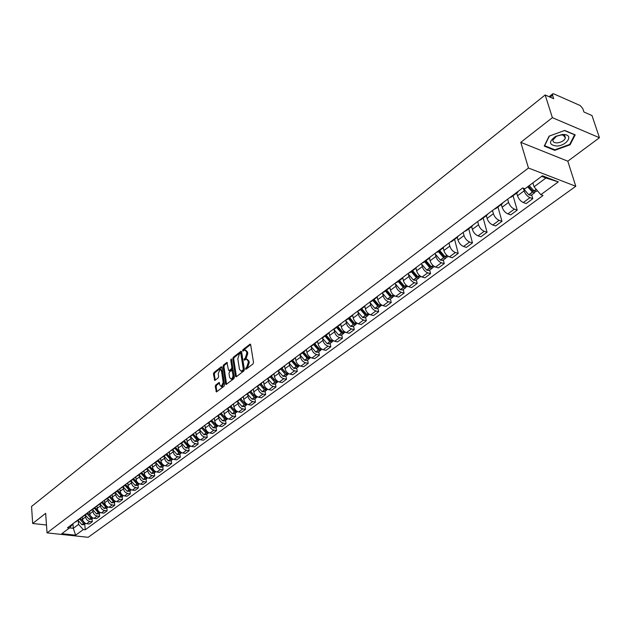 <?xml version="1.0" encoding="UTF-8"?>
<svg xmlns="http://www.w3.org/2000/svg" width="631" height="631" viewBox="0 0 631 631"><rect width="100%" height="100%" fill="white"/><g stroke="black" fill="none" stroke-linecap="round" stroke-linejoin="round"><path stroke-width="0.95" d="M245.475 368.938L246.043 369.277L253.015 363.913L253.512 362.415L250.649 344.676L250.121 344.092L242.943 349.661L242.596 350.702L242.959 351.112L244.938 349.929L246.618 351.822L246.847 353.289L245.27 358.053L244.031 359.788L244.402 360.206L246.374 359.039L248.07 360.948L248.306 362.431L246.721 367.203L245.475 368.938M215.715 385.028L215.242 386.472L216.449 391.961L224.037 386.211L224.526 384.752L221.938 367.321L221.173 366.848L213.917 372.582L213.444 374.025L214.785 380.461L218.145 377.922L218.626 376.478L218.2 373.568L220.164 369.387L221.505 370.965L223.2 382.433L221.236 386.622L219.872 385.013L219.083 382.496L215.715 385.028L216.622 385.21L216.149 386.653L216.89 391.709M520.78 142.338L567.813 161.189L599.45 137.724L552.377 117.666L520.78 142.338L528.47 168.035L47.049 532.872L45.661 513.342L32.67 523.478L31.55 506.472L545.176 94.981L553.687 98.72L552.575 95.242L550.153 97.166M552.377 117.666L545.176 94.981M235.473 376.313L236.262 376.802L243.874 370.941L244.371 369.458L241.594 351.822L241.074 351.23L233.273 357.296L232.784 358.771L235.473 376.313L236.428 376.675M233.864 378.647L226.135 384.508L225.622 383.908L223.027 366.461L223.508 365.01L226.923 362.407L228.493 370.05L229.006 370.649L231.388 368.883L231.869 367.416L230.749 360.049L231.277 358.936L234.353 377.172L233.864 378.647M599.45 137.724L592.004 115.552L583.935 112.01L582.792 108.579L580.228 105.566L553.766 93.853L552.732 93.806L552.575 95.242M567.813 161.189L575.787 186.279L88.174 537.304L47.049 532.872M32.67 523.478L46.489 525.024M518.445 191.138L517.688 192.281L516.537 192.565M516.702 193.015L517.507 195.784C518.682 199.025 520.622 201.273 523.328 202.535L529.961 197.645C527.256 196.375 525.308 194.111 524.116 190.87L523.549 188.929M529.961 197.645L532.809 198.694L531.681 194.9M509.903 197.511L511.22 197.109M523.328 202.535L526.167 203.561L532.809 198.694M502.891 202.748L502.126 203.892L500.959 204.192M513.058 195.736L517.215 210.123L514.375 209.113C511.67 207.875 509.745 205.643 508.586 202.417L507.663 199.183M494.475 209.027L495.8 208.609M501.345 204.476L502.118 207.228C503.262 210.439 505.186 212.663 507.884 213.893L510.724 214.887L517.215 210.123M487.684 214.098L486.903 215.25L485.736 215.55M497.954 207L501.968 221.307L499.129 220.329C496.439 219.123 494.53 216.914 493.403 213.712L492.511 210.502M479.402 220.282L480.727 219.856M486.327 215.676L487.077 218.413C488.189 221.607 490.09 223.8 492.787 224.999L495.619 225.961L501.968 221.307M472.816 225.196L472.027 226.348L470.852 226.663M483.18 218.026L487.061 232.24L484.222 231.293C481.54 230.11 479.647 227.933 478.55 224.754L477.691 221.56M464.653 231.293L465.993 230.851M471.641 226.639L472.367 229.353C473.447 232.523 475.332 234.693 478.014 235.86L480.854 236.791L487.061 232.24M458.28 236.049L457.475 237.201L456.3 237.532M468.73 228.808L472.477 242.935L469.645 242.02C466.964 240.868 465.094 238.715 464.022 235.552L463.193 232.382M450.234 242.052L451.575 241.602M457.27 237.351L457.972 240.056C459.029 243.203 460.898 245.349 463.572 246.484L466.404 247.384L472.477 242.935M444.058 246.666L443.238 247.825L442.063 248.157M454.588 239.362L458.209 253.394L455.377 252.51C452.711 251.39 450.849 249.261 449.816 246.122L449.012 242.974M436.131 252.589L437.472 252.124M443.214 247.841L443.893 250.523C444.918 253.654 446.772 255.768 449.438 256.88L452.261 257.756L458.209 253.394M430.145 257.054L429.317 258.213L428.126 258.56M443.325 259.988L444.24 263.64L441.424 262.78C438.758 261.684 436.92 259.578 435.903 256.462L435.453 254.64M422.328 262.89L423.677 262.417M429.459 258.111L430.113 260.777C431.115 263.876 432.945 265.974 435.603 267.055L438.427 267.899L444.24 263.64M416.523 267.221L415.687 268.38L414.496 268.735M429.687 270.029L430.571 273.657L427.755 272.829C425.105 271.756 423.283 269.682 422.297 266.59L421.855 264.775M408.817 272.978L410.174 272.497M415.987 268.136L416.618 270.802C417.596 273.886 419.41 275.96 422.06 277.017L424.876 277.837L430.571 273.657M403.185 277.175L402.341 278.342L401.15 278.697M416.334 279.864L417.194 283.477L414.378 282.664C411.735 281.623 409.929 279.565 408.967 276.496L408.549 274.698M395.59 282.846L396.946 282.365M402.791 277.932L403.414 280.629C404.361 283.69 406.159 285.74 408.801 286.766L411.609 287.562L417.194 283.477M390.132 286.924L389.28 288.083L388.081 288.454M403.256 289.503L404.085 293.084L401.277 292.303C398.642 291.285 396.852 289.25 395.913 286.198L395.511 284.423M382.638 292.516L384.003 292.027M389.855 287.499L390.479 290.244C391.401 293.289 393.184 295.316 395.818 296.318L398.618 297.091L404.085 293.084M377.346 296.467L376.486 297.627L375.287 298.006M390.447 298.936L391.244 302.501L388.451 301.736C385.817 300.75 384.042 298.739 383.135 295.71L382.741 293.943M369.955 301.989L371.32 301.484M377.188 296.838L377.803 299.67C378.71 302.691 380.469 304.694 383.096 305.672L385.896 306.421L391.244 302.501M364.821 305.814L363.953 306.981L362.754 307.36M377.898 308.18L378.671 311.722L375.879 310.988C373.26 310.018 371.501 308.031 370.61 305.018L370.231 303.274M357.525 311.264L358.897 310.752M364.765 305.964L365.388 308.898C366.272 311.903 368.015 313.883 370.634 314.845L373.426 315.563L378.671 311.722M352.555 314.979L351.672 316.139L350.473 316.525M365.594 317.243L366.343 320.761L363.559 320.043C360.948 319.097 359.205 317.133 358.337 314.143L357.974 312.408M345.346 320.351L346.719 319.838M352.603 314.94L353.218 317.953C354.078 320.927 355.813 322.891 358.424 323.821L361.2 324.531L366.343 320.761M340.527 323.955L339.636 325.123L338.437 325.509M353.541 326.124L354.259 329.619L351.491 328.925C348.888 328.002 347.16 326.053 346.316 323.088L345.962 321.368M333.42 329.256L334.793 328.735M340.693 323.829L341.3 326.819C342.136 329.776 343.856 331.717 346.451 332.632L349.227 333.31L354.259 329.619M328.735 332.75L327.844 333.917L326.645 334.32M341.726 334.824L342.42 338.303L339.652 337.632C337.057 336.725 335.353 334.801 334.525 331.851L334.185 330.147M321.723 337.987L323.096 337.459M329.027 332.537L329.603 335.511C330.423 338.453 332.127 340.369 334.714 341.261L337.482 341.923L342.42 338.303M317.18 341.379L316.281 342.546L315.082 342.948M330.139 343.367L330.81 346.813L328.049 346.167C325.462 345.283 323.766 343.374 322.962 340.448L322.638 338.76M310.255 346.553L311.627 346.017M317.582 341.079L318.142 344.037C318.939 346.955 320.627 348.856 323.206 349.724L325.967 350.371L330.81 346.813M305.854 349.842L303.74 351.412M318.773 351.735L319.42 355.166L316.667 354.535C314.096 353.675 312.416 351.79 311.627 348.88L311.32 347.2M299.007 354.945L300.388 354.409M306.358 349.464L306.903 352.398C307.676 355.292 309.348 357.178 311.919 358.029L314.672 358.653L319.42 355.166M294.74 358.132L292.618 359.717M307.62 359.946L308.251 363.353L305.507 362.746C302.943 361.902 301.279 360.033 300.514 357.146L300.206 355.482M287.981 363.18L289.361 362.636M295.347 357.682L295.868 360.593C296.633 363.48 298.289 365.333 300.853 366.169L303.59 366.777L308.251 363.353M283.832 366.272L281.718 367.857M296.688 368.007L297.296 371.391L294.559 370.799C292.003 369.971 290.355 368.125 289.605 365.254L289.313 363.606M277.159 371.257L278.539 370.705M284.542 365.743L285.054 368.646C285.788 371.501 287.436 373.347 289.992 374.159L292.721 374.743L297.296 371.391M273.136 374.262L271.014 375.847M285.953 375.91L286.537 379.278L283.816 378.703C281.268 377.898 279.628 376.068 278.902 373.213L278.618 371.58M266.55 379.176L267.923 378.624M273.949 373.655L274.43 376.541C275.155 379.381 276.788 381.203 279.328 382L282.049 382.567L286.537 379.278M262.646 382.094L260.516 383.68M275.424 383.672L275.984 387.016L273.27 386.456C270.738 385.667 269.114 383.861 268.396 381.029L268.128 379.405M256.131 386.953L257.511 386.393M263.545 381.424L264.01 384.287C264.72 387.111 266.337 388.917 268.869 389.698L271.582 390.25L275.984 387.016M252.345 389.784L250.207 391.378M265.083 391.283L265.627 394.612L262.922 394.067C260.398 393.302 258.781 391.504 258.087 388.696L257.827 387.079M245.909 394.588L247.281 394.028M253.331 389.043L253.78 391.89C254.474 394.698 256.076 396.481 258.6 397.246L261.305 397.782L265.627 394.612M242.225 397.333L240.095 398.926M254.932 398.76L255.46 402.065L252.763 401.545C250.247 400.788 248.646 399.013 247.967 396.221L247.715 394.62M235.868 402.081L237.248 401.513M243.298 396.528L243.74 399.36C244.418 402.152 246.003 403.919 248.519 404.668L251.209 405.181L255.46 402.065M232.303 404.747L230.165 406.34M244.962 406.104L245.475 409.393L242.785 408.88C240.277 408.147 238.692 406.388 238.029 403.611L237.784 402.018M226.016 409.432L227.389 408.864M233.454 403.879L233.88 406.695C234.535 409.464 236.12 411.215 238.621 411.948L241.302 412.445L245.475 409.393M222.554 412.019L220.408 413.62M235.174 413.313L235.663 416.578L232.989 416.089C230.489 415.364 228.919 413.628 228.272 410.868L228.036 409.29M216.338 416.657L217.711 416.089M223.784 411.104L224.194 413.897C224.833 416.649 226.403 418.385 228.895 419.102L231.569 419.583L235.663 416.578M212.978 419.173L210.833 420.767M225.559 420.396L226.032 423.646L223.366 423.164C220.882 422.462 219.32 420.735 218.681 417.99L218.46 416.428M206.834 423.756L208.206 423.18M214.288 418.195L214.682 420.972C215.305 423.709 216.859 425.42 219.343 426.122L222.009 426.595L226.032 423.646M203.568 426.193L201.431 427.794M216.11 427.361L216.567 430.587L213.909 430.121C211.432 429.427 209.886 427.723 209.271 424.994L209.05 423.44M197.495 430.721L198.868 430.145M204.957 425.16L205.335 427.921C205.951 430.634 207.489 432.338 209.957 433.024L212.615 433.481L216.567 430.587M194.332 433.087L192.187 434.688M206.826 434.199L207.268 437.401L204.618 436.952C202.157 436.273 200.619 434.585 200.019 431.872L199.806 430.334M188.322 437.575L189.694 436.991M195.784 432.006L196.146 434.751C196.754 437.449 198.276 439.137 200.737 439.807L203.387 440.249L207.268 437.401M185.246 439.87L183.108 441.471M197.708 440.919L198.134 444.106L195.492 443.664C193.039 443.001 191.516 441.329 190.925 438.64L190.72 437.102M179.314 444.303L180.679 443.719M186.768 438.734L187.123 441.463C187.715 444.145 189.229 445.817 191.682 446.472L194.316 446.906L198.134 444.106M176.325 446.527L174.18 448.128M188.74 447.521L189.15 450.692L186.524 450.266C184.078 449.611 182.564 447.955 181.988 445.281L181.791 443.759M170.457 450.913L171.821 450.329M177.91 445.344L178.257 448.057C178.825 450.723 180.332 452.38 182.777 453.026L185.396 453.444L189.15 450.692M167.554 453.074L165.409 454.675M179.922 454.012L180.324 457.159L177.705 456.749C175.268 456.118 173.77 454.47 173.209 451.812L173.02 450.305M161.749 457.412L163.113 456.82M169.203 451.843L169.534 454.541C170.094 457.191 171.593 458.832 174.022 459.463L176.633 459.865L180.324 457.159M158.933 459.51L156.788 461.111M171.261 460.393L171.648 463.525L169.037 463.13C166.616 462.507 165.125 460.875 164.573 458.232L164.391 456.734M153.191 463.801L154.548 463.209M160.645 458.24L160.96 460.914C161.512 463.548 162.995 465.173 165.409 465.796L168.02 466.191L171.648 463.525M150.454 465.844L148.317 467.437M162.743 466.672L163.113 469.787L160.511 469.401C158.097 468.786 156.622 467.169 156.078 464.55L155.904 463.059M144.775 470.087L146.132 469.496M152.229 464.519L152.528 467.185C153.065 469.803 154.54 471.412 156.945 472.02L159.54 472.398L163.113 469.787M142.117 472.067L139.979 473.66M154.358 472.84L154.721 475.94L152.126 475.561C149.728 474.962 148.261 473.36 147.733 470.758L147.567 469.275M136.493 476.263L137.85 475.671M143.947 470.702L144.239 473.353C144.767 475.948 146.226 477.549 148.624 478.14L151.211 478.511L154.721 475.94M133.922 478.18L131.784 479.781M146.116 478.913L146.463 481.989L143.884 481.627C141.494 481.043 140.035 479.45 139.522 476.862L139.356 475.395M128.361 482.336L129.71 481.745M135.799 476.784L136.083 479.418C136.596 481.997 138.047 483.583 140.437 484.166L143.008 484.521L146.463 481.989M125.861 484.206L123.723 485.799M138.015 484.884L138.347 487.944L135.775 487.597C133.393 487.022 131.95 485.444 131.445 482.865L131.287 481.406M120.355 488.315L121.704 487.716M127.793 482.762L128.061 485.381C128.566 487.944 130.002 489.514 132.384 490.09L134.947 490.437L138.347 487.944M117.926 490.121L115.796 491.715M130.033 490.76L130.357 493.805L127.793 493.466C125.427 492.898 123.991 491.336 123.495 488.78L123.345 487.329M112.476 494.191L113.825 493.592M119.906 488.646L120.174 491.249C120.663 493.797 122.091 495.359 124.457 495.919L127.012 496.25L130.357 493.805M110.125 495.95L107.988 497.543M122.185 496.542L122.493 499.571L119.945 499.239C117.587 498.679 116.159 497.133 115.678 494.594L115.536 493.15M104.73 499.981L106.071 499.381M112.152 494.436L112.405 497.023C112.886 499.563 114.306 501.101 116.664 501.653L119.204 501.976L122.493 499.571M102.443 501.684L100.313 503.27M114.463 502.237L114.755 505.242L112.223 504.918C109.865 504.374 108.453 502.844 107.98 500.312L107.846 498.884M97.103 505.668L98.444 505.068M104.517 500.131L104.762 502.71C105.235 505.226 106.639 506.756 108.989 507.3L111.521 507.616L114.755 505.242M94.887 507.324L92.757 508.909M106.86 507.837L107.144 510.818L104.62 510.511C102.277 509.982 100.873 508.46 100.408 505.944L100.282 504.524M99.375 513.342L99.651 516.316L96.519 518.619L94.003 518.319C91.676 517.799 90.288 516.3 89.839 513.808L89.61 511.268L90.943 510.668M97.008 505.739L97.245 508.302C97.702 510.802 99.099 512.325 101.433 512.853L103.957 513.161L107.144 510.818M87.449 512.877L85.327 514.462M99.651 516.316L97.135 516.016C94.8 515.495 93.412 513.981 92.954 511.489L92.828 510.077M82.211 516.789L83.552 516.182M80.129 518.343L78.007 519.928M92.008 518.769L92.276 521.727L89.768 521.435C87.441 520.922 86.061 519.423 85.619 516.947L85.501 515.543M74.939 522.216L76.28 521.608M82.338 516.757L82.551 519.226C82.984 521.703 84.365 523.194 86.684 523.706L89.192 523.99L92.276 521.727M532.887 182.88L534.063 186.8L545.918 178.013L541.635 176.372M69.544 527.895L73.314 528.313L78.567 524.416L83.316 529.551L75.617 535.191L61.791 533.692L69.434 528.005L67.478 527.784L522.705 187.951L524.953 188.787L542.408 175.789L558.309 181.894L540.838 194.679L534.063 186.8M83.316 529.551L85.248 529.764L543.031 195.492L540.838 194.679M528.47 168.035L575.787 186.279M554.728 150.344L570.077 144.799L575.196 134.868L564.713 130.451L549.104 136.146L544.253 146.1L554.728 150.344L554.531 149.705M72.983 524.322L73.314 528.313L75.617 535.191M73.417 523.351L69.434 528.005M78.567 524.416L78.276 520.922M84.759 524.116L85.248 529.764M558.309 181.894L545.918 178.013M569.856 144.113L570.077 144.799M246.382 369.017L247.636 367.4L249.229 362.628L248.306 362.431M247.1 359.197L248.993 361.153L249.229 362.628M245.664 350.095L247.533 352.019L247.762 353.486L246.185 358.25L244.931 359.851M250.617 344.534L243.858 349.866L243.495 350.757M241.563 351.672L234.18 357.501L233.699 358.96L236.388 376.502M242.943 370.113L243.29 369.072L240.861 353.597L240.498 353.186L239.378 354.007L237.808 358.731L239.449 369.285L241.145 371.209L242.943 370.113L243.866 370.31L244.213 369.269L243.29 369.072M240.656 353.218L241.776 353.802L244.213 369.269M241.357 371.257L242.927 371.028L242.004 370.839M243.866 370.31L242.927 371.028M227.397 362.849L224.415 365.199L223.934 366.658L226.568 384.263M229.708 370.791L232.295 369.072L232.784 367.605L231.656 360.246L230.749 360.049M231.695 359.741L231.656 360.246M229.605 377.425L230.993 379.034L232.184 378.229L232.847 376.81L232.997 374.798L231.861 370.129L229.479 371.896L228.99 373.355L229.605 377.425M231.34 379.105L232.642 378.892L233.636 377.393L233.912 374.988L232.997 374.798M232.074 370.176L233.289 370.918L233.912 374.988M219.556 382.93L216.622 385.21M221.607 386.693L222.151 386.803L224.115 382.615L223.2 382.433M220.716 369.506L222.42 371.154L224.115 382.615M221.907 367.179L214.816 372.771L214.343 374.207L215.226 380.209M533.865 190.728L533.645 191.217L532.469 190.87L528.336 186.271M527.619 186.808L532.572 192.179L534.702 192.676L535.143 191.508M523.083 188.093L528.739 194.798L531.089 195.342M536.405 191.422L534.055 190.87L529.235 185.601M562.521 134.442L555.69 136.335C548.481 141.699 548.82 144.933 556.708 146.045C565.747 145.895 573.342 136.296 565.542 134.695L562.521 134.442M561.172 134.947L556.503 136.241L552.922 139.972C552.732 141.928 554.16 142.906 557.189 142.898C561.527 142.33 564.272 140.658 565.423 137.881L563.231 135.121L561.172 134.947M569.683 144.444L554.815 149.815L544.656 145.706L549.364 136.059L564.477 130.538L574.636 134.813L569.683 144.444M447.347 257.022L443.688 256.494L439.081 250.925M438.293 251.517L443.711 257.771L445.833 258.134L446.338 257.243M434.869 253.52L440.343 260.059L442.686 260.453M446.827 255.271L444.997 256.62L439.704 250.46M442.954 248.038L443.522 249.071M440.044 251.091L440.659 253.552M431.273 266.771L429.987 266.621L425.428 261.116M424.631 261.707L429.861 267.796L432.125 268.238L432.629 267.378M421.287 263.671L426.698 270.131L429.041 270.51M433.6 267.15L431.257 266.763L426.02 260.674M429.198 258.308L429.758 259.325M426.619 261.755L427.14 263.916M417.825 276.709L416.57 276.536L412.059 271.085M411.254 271.685L416.444 277.703L418.7 278.129L419.205 277.301M407.981 273.602L413.344 279.99L415.687 280.345M420.151 277.056L417.801 276.693L412.619 270.675M415.726 268.356L416.279 269.358M413.439 272.127L413.897 274.043M404.66 286.442L403.438 286.237L398.966 280.858M398.161 281.458L403.43 287.499L405.552 287.815L406.056 287.018M394.951 283.327L400.259 289.645L402.602 289.984M406.971 286.766L404.629 286.419L399.494 280.464M402.539 278.192L403.075 279.186M400.519 282.231L400.914 283.942M391.756 295.963L390.573 295.75L386.148 290.418M385.336 291.025L390.557 297.004L392.671 297.296L393.184 296.531M382.189 292.855L387.45 299.11L389.784 299.425M394.067 296.27L391.733 295.947L386.637 290.055M389.611 287.807L390.155 288.809M387.844 292.09L388.191 293.628M381.432 305.578L377.969 305.065L373.584 299.796M372.771 300.403L377.811 306.224L380.059 306.587L380.564 305.846M369.687 302.186L374.901 308.37L377.235 308.669M380.548 304.205L379.097 305.278L374.049 299.449M376.944 297.209L377.488 298.234M375.421 301.721L375.721 303.101M369.04 314.703L365.617 314.191L361.279 308.977M360.459 309.584L365.452 315.342L367.692 315.697L368.204 314.972M357.438 311.328L362.596 317.456L364.931 317.732M368.094 313.394L366.714 314.419L361.713 308.654M364.521 306.414L365.089 307.471M363.227 311.13L363.495 312.369M356.901 323.648L353.518 323.135L349.211 317.977M348.391 318.592L353.344 324.287L355.576 324.618L356.081 323.924M345.449 320.343L350.544 326.353L352.871 326.613M355.9 322.402L354.575 323.38L349.621 317.677M352.35 315.413L352.926 316.525M351.278 320.327L351.506 321.447M342.688 332.166L341.655 331.906L337.388 326.795M336.56 327.41L341.474 333.05L343.706 333.373L344.203 332.695M333.72 329.224L338.729 335.077L341.048 335.329M344.999 332.411L342.68 332.158L337.766 326.519M340.409 324.231L341.008 325.399M339.549 329.327L339.754 330.336M333.334 341.008L330.021 340.503L325.793 335.447M324.965 336.063L329.832 341.647L332.056 341.947L332.553 341.292M322.212 337.908L327.142 343.635L329.453 343.863M332.214 339.888L331.015 340.772L326.148 335.187M328.696 332.852L329.327 334.099M328.041 338.137L328.223 339.044M321.889 349.44L318.616 348.935L314.427 343.927M313.591 344.55L318.545 350.158L320.635 350.363L321.132 349.724M310.917 346.411L315.776 352.019L318.087 352.24M320.722 348.375L319.578 349.219L314.751 343.69M317.227 341.347L317.874 342.633M316.754 346.758L316.912 347.578M308.322 357.477L307.423 357.209L303.274 352.248M302.438 352.871L307.218 358.337L309.435 358.613L309.924 357.99M299.835 354.74L304.631 360.246L306.934 360.451M310.665 357.706L308.362 357.501L303.574 352.027M306.003 349.724L306.642 350.994M305.672 355.206L305.806 355.947M297.304 365.594L296.444 365.317L292.334 360.411M291.498 361.035L296.239 366.445L298.447 366.706L298.936 366.098M288.959 362.896L293.699 368.323L295.994 368.512M299.654 365.814L297.351 365.625L292.61 360.206M294.993 357.943L295.623 359.205M294.803 363.488L294.922 364.142M286.482 373.552L281.6 368.417M280.763 369.048L285.464 374.404L287.665 374.648L288.146 374.057M278.279 370.894L282.972 376.242L285.267 376.415M288.856 373.773L286.561 373.591L281.852 368.228M284.195 366.004L284.81 367.25M284.124 371.596L284.226 372.187M275.865 381.361L271.07 376.281M270.226 376.904L274.887 382.212L277.08 382.441L277.561 381.865M267.789 378.726L272.442 384.019L274.73 384.176M278.161 381.652L275.96 381.416L271.298 376.108M273.594 373.923L274.201 375.153M273.649 379.546L273.736 380.075M265.438 389.019L260.729 383.995M259.885 384.618L264.507 389.871L266.7 390.092L267.173 389.532M257.495 386.409L262.102 391.646L264.389 391.796M267.757 389.319L265.564 389.09L260.934 383.837M263.19 381.684L263.79 382.907M263.356 387.347L263.435 387.813M255.208 396.544L250.578 391.567M249.734 392.198L254.317 397.396L256.501 397.609L256.967 397.057M247.384 393.949L251.958 399.139L254.238 399.273M257.487 396.875L255.35 396.631L250.767 391.425M252.976 389.311L253.567 390.526M253.252 394.99L253.315 395.4M245.151 403.927L240.608 399.005M239.764 399.636L244.307 404.786L246.492 404.984L246.95 404.447M237.461 401.355L241.996 406.49L244.268 406.616M247.407 404.29L245.325 404.029L240.782 398.879M242.951 396.796L243.527 397.995M235.268 411.167L230.82 406.309M229.976 406.932L234.487 412.035L236.657 412.224L237.114 411.704M227.712 408.628L232.208 413.715L234.472 413.833M237.501 411.578L235.481 411.302L230.978 406.19M233.107 404.148L233.675 405.339M225.559 418.282L221.213 413.479M220.361 414.11L224.833 419.165L227.002 419.339L227.452 418.826M218.137 415.766L222.601 420.814L224.857 420.916M227.767 418.732L225.811 418.44L221.339 413.376M223.437 411.365L223.997 412.548M216.015 425.27L211.764 420.522M210.92 421.153L215.352 426.162L217.514 426.327L217.963 425.83M208.735 422.786L213.16 427.779L215.408 427.873M218.208 425.759L216.315 425.452L211.882 420.435M213.933 418.456L214.493 419.623M206.621 432.125L202.488 427.447M201.644 428.078L206.037 433.04L208.191 433.189L208.632 432.708M199.491 429.679L203.884 434.633L206.124 434.712M208.814 432.653L206.984 432.338L202.583 427.376M204.602 425.42L205.146 426.58M197.369 438.837L193.37 434.246M192.526 434.877L196.888 439.791L199.033 439.941L199.475 439.46M190.412 436.455L194.766 441.361L197.006 441.432M199.577 439.436L197.819 439.105L193.449 434.191M195.429 432.267L195.973 433.418M188.204 445.391L184.41 440.935M183.558 441.566L187.888 446.432L190.026 446.567L190.467 446.109M181.483 443.112L185.806 447.971L188.038 448.034M190.499 446.093L188.803 445.762L184.473 440.888M186.421 438.995L186.95 440.13M179.172 451.812L175.599 447.505M174.755 448.136L179.046 452.963L181.594 452.656M172.713 449.658L177.003 454.478L179.22 454.533M181.57 452.64L179.945 452.301L175.647 447.458M177.563 445.604L178.092 446.74M170.283 458.114L166.931 453.949M166.095 454.596L170.354 459.384L172.87 459.108M164.092 456.095L168.343 460.867L170.559 460.914M172.799 459.076L171.238 458.729L166.963 453.918M168.856 452.104L169.376 453.224M161.528 464.29L158.413 460.283L162.68 465.047L163.113 464.724M157.576 460.953L161.804 465.694L164.281 465.457M155.605 462.42L159.832 467.153L162.033 467.192M164.163 465.402L162.68 465.047M160.298 458.492L160.802 459.605M152.899 470.347L150.028 466.498L154.256 471.262L154.666 470.963M149.208 467.2L153.404 471.893L155.841 471.696M147.268 468.644L151.456 473.337L153.656 473.36M155.676 471.617L154.256 471.262M151.874 464.779L152.379 465.883M144.389 476.271L141.88 472.879M140.973 473.337L145.138 477.998L147.536 477.825M139.065 474.764L143.221 479.41L145.414 479.434M147.323 477.73L145.982 477.375L141.77 472.627M143.6 470.963L144.097 472.051M135.988 482.052L133.922 479.252M132.873 479.386L137.006 484.001L139.364 483.859M130.996 480.783L135.121 485.389L137.306 485.405M139.104 483.74L137.834 483.393L133.646 478.645M135.452 477.036L135.949 478.124M127.659 487.66L126.145 485.618M121.531 487.85L124.899 485.334L129.008 489.908L131.319 489.79M123.061 486.706L127.154 491.273L129.331 491.281M131.019 489.648L129.82 489.309L125.656 484.569M127.446 483.023L127.927 484.095M119.267 492.914L118.691 492.133M117.066 491.178L121.136 495.721L123.408 495.627M115.252 492.535L119.314 497.062L121.483 497.062M123.061 495.469L121.941 495.13L117.784 490.39M119.567 488.907L120.04 489.971M109.352 496.936L113.391 501.44L115.623 501.369M107.562 498.269L111.6 502.757L113.761 502.749M115.221 501.188L114.179 500.856L110.039 496.108M111.805 494.688L112.279 495.753M101.757 502.591L105.771 507.064L107.956 507.024M99.998 503.909L104.005 508.365L106.158 508.349M107.507 506.811L106.544 506.488L102.419 501.732M104.178 500.391L104.643 501.44M94.279 508.16L98.27 512.601L100.416 512.585M92.552 509.469L96.527 513.886L98.673 513.863M99.911 512.348L99.028 512.041L94.926 507.292M96.661 505.999L97.127 507.04M86.912 513.634L90.88 518.051L92.986 518.059M85.224 514.935L89.168 519.321L91.314 519.289M92.434 517.791L87.559 512.798M89.271 511.52L89.728 512.553M79.664 519.021L83.608 523.422L85.666 523.446L84.057 524.629M78.007 520.323L81.927 524.669L83.962 524.7M85.067 523.146L80.303 518.209M81.991 516.955L82.44 517.98M94.003 518.319L97.135 516.016M101.433 512.853L104.62 510.511M108.989 507.3L112.223 504.918M116.664 501.653L119.945 499.239M124.457 495.919L127.793 493.466M132.384 490.09L135.775 487.597M140.437 484.166L143.884 481.627M148.624 478.14L152.126 475.561M156.945 472.02L160.511 469.401M165.409 465.796L169.037 463.13M174.022 459.463L177.705 456.749M182.777 453.026L186.524 450.266M191.682 446.472L195.492 443.664M200.737 439.807L204.618 436.952M209.957 433.024L213.909 430.121M219.343 426.122L223.366 423.164M228.895 419.102L232.989 416.089M238.621 411.948L242.785 408.88M248.519 404.668L252.763 401.545M258.6 397.246L262.922 394.067M268.869 389.698L273.27 386.456M279.328 382L283.816 378.703M289.992 374.159L294.559 370.799M300.853 366.169L305.507 362.746M311.919 358.029L316.667 354.535M323.206 349.724L328.049 346.167M334.714 341.261L339.652 337.632M346.451 332.632L351.491 328.925M358.424 323.821L363.559 320.043M370.634 314.845L375.879 310.988M383.096 305.672L388.451 301.736M395.818 296.318L401.277 292.303M408.801 286.766L414.378 282.664M422.06 277.017L427.755 272.829M435.603 267.055L441.424 262.78M449.438 256.88L455.377 252.51M463.572 246.484L469.645 242.02M478.014 235.86L484.222 231.293M492.787 224.999L499.129 220.329M507.884 213.893L514.375 209.113M86.684 523.706L89.768 521.435M82.551 519.226L85.619 516.947M89.839 513.808L92.954 511.489M97.245 508.302L100.408 505.944M104.762 502.71L107.98 500.312M112.405 497.023L115.678 494.594M120.174 491.249L123.495 488.78M128.061 485.381L131.445 482.865M136.083 479.418L139.522 476.862M144.239 473.353L147.733 470.758M152.528 467.185L156.078 464.55M160.96 460.914L164.573 458.232M169.534 454.541L173.209 451.812M178.257 448.057L181.988 445.281M187.123 441.463L190.925 438.64M196.146 434.751L200.019 431.872M205.335 427.921L209.271 424.994M214.682 420.972L218.681 417.99M224.194 413.897L228.272 410.868M233.88 406.695L238.029 403.611M243.74 399.36L247.967 396.221M253.78 391.89L258.087 388.696M264.01 384.287L268.396 381.029M274.43 376.541L278.902 373.213M285.054 368.646L289.605 365.254M295.868 360.593L300.514 357.146M306.903 352.398L311.627 348.88M318.142 344.037L322.962 340.448M329.603 335.511L334.525 331.851M341.3 326.819L346.316 323.088M353.218 317.953L358.337 314.143M365.388 308.898L370.61 305.018M377.803 299.67L383.135 295.71M390.479 290.244L395.913 286.198M403.414 280.629L408.967 276.496M416.618 270.802L422.297 266.59M430.113 260.777L435.903 256.462M443.893 250.523L449.816 246.122M457.972 240.056L464.022 235.552M472.367 229.353L478.55 224.754M487.077 218.413L493.403 213.712M502.118 207.228L508.586 202.417M517.507 195.784L524.116 190.87M247.636 367.4L246.721 367.203M248.993 361.153L248.07 360.948M245.293 358.944L244.378 358.747M246.185 358.25L245.27 358.053M247.762 353.486L246.847 353.289M247.533 352.019L246.618 351.822M243.858 349.866L242.943 349.661M250.554 344.384L249.837 344.218M246.737 368.094L245.822 367.897M233.699 358.96L232.784 358.771M234.18 357.501L233.273 357.296M241.499 351.506L240.797 351.357M241.776 353.802L240.861 353.597M226.529 384.09L225.622 383.908M223.934 366.658L223.027 366.461M224.415 365.199L223.508 365.01M227.326 362.667L226.655 362.525M230.181 370.72L229.266 370.531M232.295 369.072L231.388 368.883M232.784 367.605L231.869 367.416M233.289 370.918L232.374 370.728M219.478 382.741L218.831 382.607M222.42 371.154L221.505 370.965M215.195 380.051L214.288 379.87M214.343 374.207L213.444 374.025M214.816 372.771L213.917 372.582M221.836 366.99L221.173 366.848M216.851 391.535L215.944 391.362M216.149 386.653L215.242 386.472M528.881 194.9L532.572 192.179M534.197 190.98L536.311 189.418M534.055 190.87L536.2 189.292M528.739 194.798L532.43 192.069M532.73 191.059L533.526 190.459M440.477 260.153L443.711 257.771M445.131 256.714L446.945 255.381M440.343 260.059L443.577 257.669M443.932 256.659L444.484 256.249M426.832 270.226L430.003 267.891M431.391 266.858L433.126 265.58M431.257 266.763L433 265.477M426.698 270.131L429.861 267.796M430.232 266.787L430.752 266.4M413.479 280.085L416.578 277.798M417.943 276.788L419.591 275.573M417.801 276.693L419.473 275.463M413.344 279.99L416.444 277.703M416.823 276.693L417.304 276.339M400.393 289.739L403.43 287.499M404.771 286.513L406.348 285.346M404.629 286.419L406.23 285.244M400.259 289.645L403.296 287.405M403.682 286.403L404.132 286.072M387.584 299.197L390.557 297.004M391.867 296.034L393.373 294.922M391.733 295.947L393.255 294.819M387.45 299.11L390.423 296.909M390.818 295.907L391.236 295.6M375.035 308.464L377.945 306.311M379.231 305.365L380.667 304.308M374.901 308.37L377.811 306.224M362.73 317.543L365.586 315.429M366.848 314.506L368.212 313.497M362.596 317.456L365.452 315.342M350.678 326.44L353.478 324.373M354.709 323.466L356.01 322.504M350.544 326.353L353.344 324.287M338.863 335.164L341.6 333.136M342.807 332.245L344.053 331.33M342.68 332.158L343.934 331.228M338.729 335.077L341.474 333.05M327.268 343.714L329.966 341.726M331.149 340.858L332.324 339.983M327.142 343.635L329.832 341.647M315.91 352.098L318.545 350.158M319.704 349.298L320.832 348.47M315.776 352.019L318.418 350.071M304.765 360.333L307.352 358.416M308.488 357.58L309.553 356.791M308.362 357.501L309.442 356.696M304.631 360.246L307.218 358.337M293.825 368.401L296.365 366.524M297.485 365.704L298.495 364.955M297.351 365.625L298.384 364.86M293.699 368.323L296.239 366.445M283.098 376.321L285.591 374.483M286.687 373.67L287.649 372.96M286.561 373.591L287.539 372.874M282.972 376.242L285.464 374.404M272.568 384.09L275.013 382.283M276.086 381.495L277.001 380.824M275.96 381.416L276.891 380.73M272.442 384.019L274.887 382.212M262.228 391.725L264.634 389.95M265.69 389.169L266.55 388.53M265.564 389.09L266.44 388.444M262.102 391.646L264.507 389.871M252.084 399.21L254.443 397.475M255.476 396.71L256.289 396.102M255.35 396.631L256.186 396.016M251.958 399.139L254.317 397.396M242.123 406.569L244.434 404.857M245.451 404.108L246.224 403.54M245.325 404.029L246.114 403.454M241.996 406.49L244.307 404.786M232.334 413.786L234.606 412.114M235.608 411.373L236.333 410.836M235.481 411.302L236.231 410.749M232.208 413.715L234.487 412.035M222.727 420.885L224.959 419.236M225.937 418.511L226.624 418.006M225.811 418.44L226.513 417.919M222.601 420.814L224.833 419.165M213.286 427.85L215.479 426.233M216.441 425.523L217.08 425.049M216.315 425.452L216.977 424.963M213.16 427.779L215.352 426.162M204.002 434.696L206.163 433.111M207.11 432.409L207.709 431.967M206.984 432.338L207.607 431.88M203.884 434.633L206.037 433.04M194.892 441.432L197.006 439.862M197.937 439.176L198.505 438.766M197.819 439.105L198.394 438.679M194.766 441.361L196.888 439.791M185.932 448.042L188.014 446.503M188.929 445.825L189.45 445.439M188.803 445.762L189.347 445.36M185.806 447.971L187.888 446.432M177.122 454.541L179.172 453.034M180.072 452.364L180.561 452.009M179.945 452.301L180.458 451.922M177.003 454.478L179.046 452.963M168.461 460.938L170.473 459.447M171.364 458.792L171.813 458.461M171.238 458.729L171.711 458.382M168.343 460.867L170.354 459.384M159.951 467.216L161.93 465.757M162.798 465.118L163.216 464.802M159.832 467.153L161.804 465.694M151.574 473.4L153.522 471.964M151.456 473.337L153.404 471.893M143.34 479.473L145.256 478.061M143.221 479.41L145.138 477.998M135.239 485.46L137.124 484.064M135.121 485.389L137.006 484.001M127.273 491.336L129.126 489.971M127.154 491.273L129.008 489.908M119.433 497.125L121.255 495.777M119.314 497.062L121.136 495.721M111.711 502.82L113.509 501.495M111.6 502.757L113.391 501.44M104.115 508.428L105.882 507.127M104.005 508.365L105.771 507.064M96.646 513.942L98.381 512.664M96.527 513.886L98.27 512.601M89.287 519.376L90.998 518.114M89.168 519.321L90.88 518.051M82.038 524.724L83.726 523.485M81.927 524.669L83.608 523.422M76.106 521.734L79.167 519.455M511.063 197.227L517.688 192.281M495.643 208.727L502.126 203.892M480.57 219.974L486.903 215.25M465.828 230.97L472.027 226.348M451.417 241.728L457.475 237.201M437.315 252.25L443.238 247.825M423.511 262.543L429.317 258.213M410.008 272.624L415.687 268.38M396.781 282.483L402.341 278.342M383.829 292.145L389.28 288.083M371.146 301.61L376.486 297.627M358.724 310.878L363.953 306.981M346.553 319.964L351.672 316.139M334.619 328.861L339.636 325.123M322.922 337.593L327.844 333.917M311.462 346.143L316.281 342.546M300.214 354.535L304.947 351.002M289.187 362.762L293.825 359.299M278.366 370.831L282.917 367.439M267.749 378.75L272.221 375.421M257.338 386.527L261.715 383.254M247.107 394.154L251.414 390.944M237.075 401.639L241.294 398.492M227.215 408.998L231.364 405.899M217.537 416.215L221.615 413.179M208.033 423.306L212.032 420.325M198.694 430.279L202.622 427.345M189.521 437.117L193.386 434.238M180.505 443.845L184.299 441.014M171.648 450.455L175.379 447.671M162.94 456.954L166.6 454.217M154.374 463.343L157.979 460.654M145.958 469.622L149.5 466.979M137.676 475.798L141.163 473.195M129.536 481.871L132.967 479.315M113.651 493.726L116.972 491.249M105.898 499.507L109.163 497.07M98.27 505.194L101.488 502.804M90.769 510.802L93.924 508.436M83.379 516.308L86.486 513.989M549.104 96.709L552.677 93.861M242.059 371.407L241.145 371.209M229.921 370.839L229.006 370.649M231.908 379.223L230.993 379.034M222.151 386.803L221.236 386.622M531.002 195.397L534.702 192.676M536.326 191.485L537.399 190.688M556.503 136.241L555.69 136.335M564.335 134.482L565.423 137.881M563.231 135.121L565.542 134.695M442.599 260.516L445.833 258.134M447.261 257.085L448.262 256.352M428.954 270.573L432.125 268.238M433.513 267.213L434.436 266.534M415.592 280.409L418.7 278.129M420.065 277.119L420.893 276.512M402.515 290.047L405.552 287.815M406.885 286.829L407.642 286.269M389.698 299.488L392.671 297.296M393.981 296.333L394.659 295.836M377.141 308.74L380.059 306.587M381.337 305.649L381.944 305.199M364.836 317.803L367.692 315.697M368.954 314.774L369.482 314.38M352.776 326.684L355.576 324.618M356.815 323.711L357.272 323.372M340.961 335.392L343.706 333.373M344.912 332.482L345.307 332.19M329.366 343.934L332.056 341.947M318 352.303L320.635 350.363M306.847 360.522L309.435 358.613M295.907 368.575L298.447 366.706M285.173 376.486L287.665 374.648M274.635 384.247L277.08 382.441M264.294 391.867L266.7 390.092M254.143 399.344L256.501 397.609M244.173 406.687L246.492 404.984M234.385 413.897L236.657 412.224M224.762 420.98L227.002 419.339M215.313 427.944L217.514 426.327M206.029 434.783L208.191 433.189M196.911 441.503L199.033 439.941M187.943 448.105L190.026 446.567M179.133 454.596L181.176 453.09M170.465 460.985L172.476 459.494M161.946 467.255L163.926 465.796M153.562 473.431L155.51 471.996M145.319 479.505L147.236 478.093M137.219 485.476L139.104 484.087M129.237 491.352L131.09 489.979M121.389 497.133L123.219 495.785M113.667 502.82L115.465 501.495M106.063 508.42L107.83 507.119M98.586 513.934L100.321 512.648M91.219 519.352L92.931 518.09"/></g></svg>
